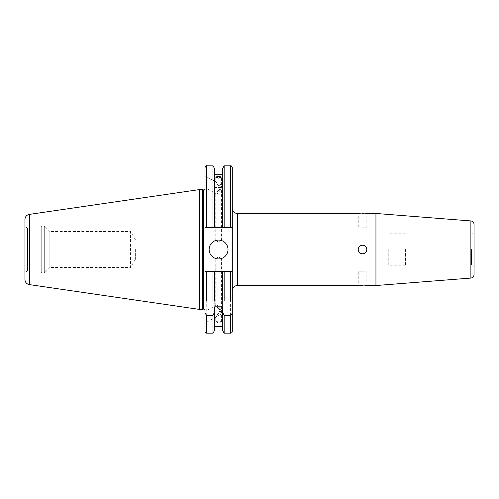 <?xml version="1.0" encoding="UTF-8"?>
<svg xmlns="http://www.w3.org/2000/svg" width="499" height="499" viewBox="0 0 499 499"><rect width="100%" height="100%" fill="white"/><g stroke="black" fill="none" stroke-linecap="round" stroke-linejoin="round"><path stroke-width="0.37" stroke-dasharray="2.5 1.87" d="M218.574 256.991L221.406 258.37L218.574 258.925L215.743 258.37L218.574 256.991M135.622 249.5L135.622 258.937L135.622 249.5M388.259 249.5L388.259 265.799L388.259 249.5M362.524 245.209A4.291 4.291 0 0 1 366.815 249.5A4.291 4.291 0 0 1 362.524 253.791A4.291 4.291 0 0 1 358.238 249.5A4.291 4.291 0 0 1 362.524 245.209C365.131 245.464 366.559 246.893 366.815 249.5C366.559 252.107 365.131 253.536 362.524 253.791C359.922 253.536 358.488 252.107 358.238 249.5C358.488 246.899 359.916 245.464 362.524 245.209A4.291 4.291 0 0 0 361.688 245.296M360.883 245.539A4.291 4.291 0 0 0 360.141 245.932M358.962 247.117A4.291 4.291 0 0 0 358.563 247.86M358.238 249.5A4.291 4.291 0 0 0 358.962 251.883M359.492 252.531A4.291 4.291 0 0 0 360.141 253.068M360.883 253.461A4.291 4.291 0 0 0 361.688 253.704M358.238 271.805L362.524 271.805L358.238 271.805L358.238 285.534L360.085 285.359M362.524 213.728C356.991 213.447 356.991 213.447 362.524 213.728M362.524 227.195L366.815 227.195L362.524 227.195M232.297 208.32L232.297 290.68L232.297 271.55L224.145 271.55L224.145 333.145M405.419 249.5L405.419 265.799L405.419 249.5M474.05 224.363L474.05 274.637M375.947 213.466L375.947 285.534M209.137 249.5A9.437 9.437 0 0 0 218.574 258.937A9.437 9.437 0 0 0 228.012 249.5A9.437 9.437 0 0 0 218.574 240.063A9.437 9.437 0 0 0 209.137 249.5M216.204 305.294L217.04 304.926A5.146 0.879 -118.5 0 1 220.309 309.436A5.146 0.879 -118.5 0 1 221.781 313.977A5.146 0.879 -118.5 0 1 219.548 311.576A5.146 0.879 -118.5 0 1 217.04 306.554L215.743 305.812L216.204 305.294L205.02 311.357L205.02 323.071L205.02 311.357M215.743 321.892L218.574 322.809L221.406 321.892L218.574 320.876L215.743 321.892L215.743 316.984L221.406 313.908L218.574 313.559C216.192 315.611 215.4 316.759 216.204 317.002L205.02 323.071M221.781 313.977L220.945 314.432M216.204 193.706L217.04 194.074A5.146 0.879 -61.5 0 0 220.309 189.564A5.146 0.879 -61.5 0 0 221.781 185.023A5.146 0.879 -61.5 0 0 219.548 187.424A5.146 0.879 -61.5 0 0 217.04 192.446L215.743 193.188L216.204 193.706L205.02 187.643L205.02 175.929L205.02 187.643M215.743 177.108L215.743 182.016L221.406 185.092L218.574 185.441C216.192 183.389 215.4 182.241 216.204 181.998L205.02 175.929M221.781 185.023L220.945 184.568M388.259 258.937L135.622 258.937L130.47 267.514L130.47 249.5L130.47 267.514L49.831 267.514L49.831 249.5L49.831 267.514L44.679 272.66L44.679 249.5L44.679 272.66L41.249 272.66L41.249 226.34L41.249 272.66M41.249 270.945L41.249 228.055L41.249 270.945L27.526 270.945L24.95 272.435L24.95 226.565L24.95 272.435M41.249 228.055L27.526 228.055L27.526 270.945L27.526 228.055L24.95 226.565M388.259 240.063L135.622 240.063L130.47 231.486L130.47 249.5L130.47 231.486L49.831 231.486L49.831 249.5L49.831 231.486L44.679 226.34L44.679 249.5L44.679 226.34L41.249 226.34M205.02 188.89L205.02 310.11L205.02 227.45L205.02 271.55L232.297 271.55L232.297 227.45L205.02 227.45L232.297 227.45L205.02 227.45L205.02 167.57M222.423 168.843L222.423 227.45L222.423 174.251L222.423 187.468L214.726 187.468L214.726 227.45L214.726 187.468M224.145 165.855L224.145 227.45M224.145 271.55L222.423 271.55L222.423 306.816M214.726 330.157L214.726 271.55L214.726 300.972L222.423 300.972L222.423 271.55L214.726 271.55L214.726 306.816M214.726 271.55L213.004 271.55L213.004 333.145M213.004 271.55L205.02 271.55M205.02 300.972L205.02 331.43M366.079 213.547L363.347 213.715M217.04 194.074L221.406 186.158L217.04 192.446M218.574 240.075L215.743 240.63L218.574 242.009L221.406 240.63L218.574 240.075M217.04 304.926L221.406 312.842L217.04 306.554M362.524 285.272L365.611 285.409M366.091 285.453L366.815 285.534L366.815 271.805L362.524 271.805L366.815 271.805M232.297 167.57L232.297 271.55M222.423 187.468L222.423 227.45M213.004 165.855L213.004 227.45M214.726 168.843L214.726 227.45M222.423 271.55L222.423 330.157M24.95 219.485L24.95 279.515M199.531 189.576L199.531 309.424M202.276 189.576L202.276 309.424M206.736 333.145L206.736 271.55L230.582 271.55L230.582 333.145M232.235 300.972L224.145 300.972M213.004 300.972L205.083 300.972M474.05 249.5L474.05 267.501L474.05 249.5M363.359 253.704A4.291 4.291 0 0 0 364.17 253.461M364.906 253.068A4.291 4.291 0 0 0 365.555 252.531M366.734 248.664A4.291 4.291 0 0 0 366.491 247.853M366.091 247.117A4.291 4.291 0 0 0 365.555 246.469M364.906 245.932A4.291 4.291 0 0 0 363.359 245.29M237.449 285.534L237.449 213.466M471.474 249.5L471.474 264.932L471.474 249.5M470.888 220.938L470.888 278.062M203.991 189.919L203.991 309.081M203.692 189.919L203.692 309.081M203.424 189.888L203.424 309.112M206.736 165.855L206.736 227.45M230.582 165.855L230.582 227.45M29.354 214.395L29.354 284.605M358.238 227.195L358.238 213.466M405.419 265.799L388.259 265.799M474.05 267.501C473.9 265.942 473.04 265.081 471.474 264.932L405.419 264.932M405.419 234.068L471.474 234.068C473.04 233.919 473.9 233.058 474.05 231.499M215.743 240.63L215.743 193.188M215.743 305.812L215.743 258.37M221.406 312.842L221.406 258.37M221.406 240.63L221.406 186.158M221.406 185.092L221.406 177.108M221.406 321.892L221.406 313.908M405.419 233.201L388.259 233.201M366.815 227.195L366.815 213.466"/><path stroke-width="0.75" d="M358.238 249.5C358.488 252.107 359.922 253.536 362.524 253.791C365.131 253.536 366.559 252.107 366.815 249.5C366.559 246.893 365.131 245.464 362.524 245.209C359.922 245.464 358.488 246.893 358.238 249.5A4.291 4.291 0 0 1 358.563 247.86M361.688 245.296A4.291 4.291 0 0 0 360.883 245.539M360.141 245.932A4.291 4.291 0 0 0 358.962 247.117M358.962 251.883A4.291 4.291 0 0 0 359.492 252.531M360.141 253.068A4.291 4.291 0 0 0 360.883 253.461M361.688 253.704A4.291 4.291 0 0 0 363.359 253.704M362.524 285.272C356.991 285.553 356.991 285.553 362.524 285.272C368.062 285.553 368.062 285.553 362.524 285.272L360.085 285.359M358.444 213.491L237.449 213.466L237.449 285.534A5.146 5.146 0 0 0 232.297 290.68L232.297 331.43A1.715 1.715 0 0 1 230.582 333.145L224.145 333.145L224.145 315.43L230.582 315.43L232.297 313.241L232.297 208.32A5.146 5.146 0 0 0 237.449 213.466M362.524 213.728C356.991 213.447 356.991 213.447 362.524 213.728C368.062 213.447 368.062 213.447 362.524 213.728L363.347 213.715M470.888 220.938L470.888 278.062C472.827 277.737 473.882 276.596 474.05 274.637L474.05 224.363C473.882 222.404 472.827 221.263 470.888 220.938L375.947 213.466L366.079 213.547M470.888 278.062L375.947 285.534L375.947 213.466M209.137 249.5A9.437 9.437 0 0 0 218.574 258.937A9.437 9.437 0 0 0 228.012 249.5A9.437 9.437 0 0 0 218.574 240.063A9.437 9.437 0 0 0 209.137 249.5M218.574 178.124L215.743 177.108L218.574 176.191L221.406 177.108L218.574 178.124M203.424 309.112L203.424 189.888L202.276 189.576L202.276 309.424L203.424 309.112A1.029 1.029 0 0 1 203.692 309.081L203.991 309.081A1.029 1.029 0 0 1 205.02 310.11M203.991 309.081L203.991 189.919A1.029 1.029 0 0 0 205.02 188.89L205.02 313.241L206.736 315.43L213.004 315.43L214.726 311.601L214.726 306.816L222.423 306.816L222.423 311.601L224.145 315.43M203.991 189.919L203.692 189.919A1.029 1.029 0 0 1 203.424 189.888M202.276 189.576L199.531 189.576L199.531 309.424L202.276 309.424M29.354 284.605L29.354 214.395A5.146 5.146 0 0 0 24.95 219.485L24.95 279.515A5.146 5.146 0 0 0 29.354 284.605L199.531 309.424M29.354 214.395L199.531 189.576M206.736 227.45L206.736 165.855C206.318 165.418 205.744 165.992 205.02 167.57L205.02 227.45L222.423 227.45L222.423 168.843L224.145 165.855L224.145 227.45L232.297 227.45L232.297 167.57C231.58 165.999 231.006 165.425 230.582 165.855L224.145 165.855M222.423 326.539L214.726 326.539M214.726 311.601L214.726 330.157L213.004 333.145L206.736 333.145A1.715 1.715 0 0 1 205.02 331.43L205.02 313.241M365.611 285.409L366.091 285.453M232.297 290.68L232.297 271.55L205.02 271.55L206.736 271.55L206.736 300.972L205.02 300.972L205.02 271.55M232.297 331.43L232.297 313.241M222.423 174.251L214.726 174.251M213.004 227.45L213.004 165.855L206.736 165.855M213.004 333.145L213.004 315.43M214.726 227.45L214.726 168.843L213.004 165.855M224.145 333.145L222.423 330.157L222.423 311.601M222.423 227.45L224.145 227.45M206.736 300.972L213.004 300.972L213.004 271.55M224.145 271.55L224.145 300.972L213.004 300.972L214.726 300.972L214.726 271.55M232.235 300.972L222.423 300.972L222.423 271.55M230.582 300.972L230.582 271.55L232.297 271.55M364.17 253.461A4.291 4.291 0 0 0 364.906 253.068M365.555 252.531A4.291 4.291 0 0 0 366.734 248.664M366.491 247.853A4.291 4.291 0 0 0 366.091 247.117M365.555 246.469A4.291 4.291 0 0 0 364.906 245.932M363.359 245.29A4.291 4.291 0 0 0 362.524 245.209M203.692 309.081L203.692 189.919M206.736 333.145L206.736 315.43M230.582 227.45L230.582 165.855M230.582 333.145L230.582 315.43M375.947 285.534L366.815 285.534M358.238 285.534L237.449 285.534"/></g></svg>
